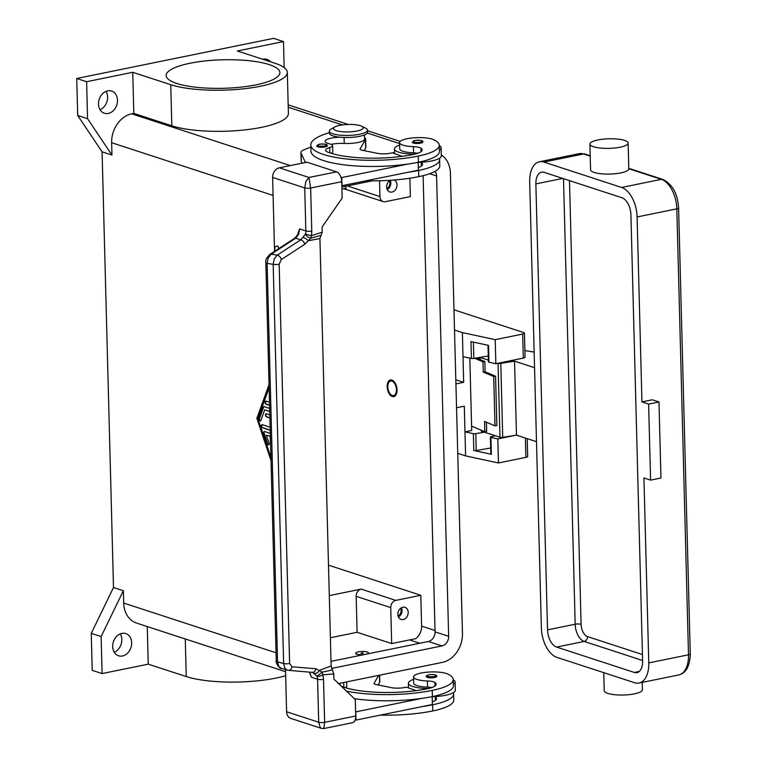 <?xml version="1.0" encoding="UTF-8"?>
<svg xmlns="http://www.w3.org/2000/svg" width="767" height="767" viewBox="0 0 767 767"><rect width="100%" height="100%" fill="white"/><g stroke="black" fill="none" stroke-linecap="round" stroke-linejoin="round"><path stroke-width="1.15" d="M396.443 389.694A7.43 4.142 78.5 0 1 390.489 394.238A7.43 4.142 78.5 0 1 387.805 386.875A7.43 4.142 78.5 0 1 388.294 383.452A7.43 4.142 78.5 0 1 393.068 381.707A7.43 4.142 78.5 0 1 396.443 389.694M394.238 396.481A8.495 4.736 78.5 0 1 391.122 394.909L390.489 394.238M397.057 389.895A8.495 4.736 78.5 0 1 393.816 396.606A8.495 4.736 78.5 0 1 387.182 386.673A8.495 4.736 78.5 0 1 390.422 379.962A8.495 4.736 78.5 0 1 397.057 389.895M388.294 383.452L388.61 382.58A8.495 4.736 78.5 0 1 390.863 379.914M328.487 565.154L420.795 595.288L421.601 626.112A12.742 10.086 -71.9 0 1 415.676 638.681L391.678 643.571L390.739 607.608A6.366 5.043 -71.9 0 1 395.753 600.388L420.795 595.288M409.875 178.203L410.355 196.601L385.312 201.702A6.366 5.043 108.1 0 1 383.174 201.596L343.789 188.74M392.646 152.94L394.506 152.556L392.646 152.94M285.669 675.708A64.303 16.117 178.5 0 1 186.247 676.561L148.252 664.164L102.097 673.57L92.222 670.348L91.254 633.35L113.497 587.503L102.088 151.828L111.963 155.049L111.637 142.72A25.484 20.163 -71.9 0 1 131.723 113.832L133.822 113.401L132.749 72.299L86.604 81.705L87.572 118.703L111.963 155.049M113.497 587.503L123.372 590.724L123.698 603.054L276.062 652.784M271.029 460.612L256.859 418.312L269.035 384.612M269.054 385.437L257.204 418.245L270.991 459.414M269.121 387.699L257.933 418.667L270.943 457.525M102.088 151.828L77.697 115.472L87.572 118.703M77.697 115.472L76.729 78.483L86.604 81.705M76.729 78.483L273.608 38.35L283.483 41.571L284.164 67.544M283.483 41.571L237.339 50.977L275.334 63.383A64.303 16.117 178.5 0 1 287.318 72.357A64.303 16.117 178.5 0 1 242.871 88.895A64.303 16.117 178.5 0 1 170.744 84.706L132.749 72.299M256.101 84.83A56.873 14.257 178.5 0 1 197.205 87.38A56.873 14.257 178.5 0 1 166.19 75.53A56.873 14.257 178.5 0 1 189.986 63.249A56.873 14.257 178.5 0 1 248.882 60.708A56.873 14.257 178.5 0 1 279.888 72.549A56.873 14.257 178.5 0 1 256.101 84.83M270.626 445.157A1.592 0.892 78.5 0 1 270.387 444.122L270.185 436.413L266.312 435.148L268.891 442.875A1.592 0.892 78.5 0 1 268.431 444.937A1.592 0.892 78.5 0 1 267.328 443.892L263.886 433.595A1.592 0.892 78.5 0 1 264.347 431.524A1.592 0.892 78.5 0 1 264.625 431.543L270.31 433.403M269.581 405.35L266.13 404.228A1.592 0.892 78.5 0 1 265.181 402.617A1.592 0.892 78.5 0 1 265.775 401.122A1.592 0.892 78.5 0 1 266.053 401.141L269.495 402.263M269.744 411.515L264.692 409.866L260.895 420.393A1.592 0.892 78.5 0 1 260.387 420.92A1.592 0.892 78.5 0 1 259.371 420.086A1.592 0.892 78.5 0 1 259.246 418.331L263.292 407.124A1.592 0.892 78.5 0 1 263.8 406.587A1.592 0.892 78.5 0 1 264.078 406.606L269.658 408.428M269.907 417.986L266.465 416.865A1.592 0.892 78.5 0 1 265.516 415.263A1.592 0.892 78.5 0 1 266.111 413.758A1.592 0.892 78.5 0 1 266.379 413.777L269.831 414.909M270.233 430.316L262.41 427.765A1.592 0.892 78.5 0 1 261.461 426.164A1.592 0.892 78.5 0 1 262.046 424.659A1.592 0.892 78.5 0 1 262.324 424.678L270.157 427.238M264.529 431.524A1.592 0.892 -101.5 0 0 264.232 433.528L267.673 443.815A1.592 0.892 -101.5 0 0 268.594 444.87M266.312 435.148L270.387 436.298M265.957 401.122A1.592 0.892 -101.5 0 0 265.555 402.704A1.592 0.892 -101.5 0 0 266.475 404.151L269.572 405.168M263.982 406.587A1.592 0.892 -101.5 0 0 263.637 407.047L259.591 418.255A1.592 0.892 -101.5 0 0 259.658 419.875A1.592 0.892 -101.5 0 0 260.55 420.853M264.692 409.866L269.735 411.333M262.228 424.659A1.592 0.892 -101.5 0 0 261.825 426.251A1.592 0.892 -101.5 0 0 262.755 427.698L270.224 430.134M266.283 413.758A1.592 0.892 -101.5 0 0 265.881 415.35A1.592 0.892 -101.5 0 0 266.811 416.797L269.907 417.804M91.254 633.35L101.129 636.581L123.372 590.724M102.097 673.57L101.129 636.581M285.564 671.7L136.516 623.053A25.484 20.163 -71.9 0 1 123.698 603.054M287.318 72.357L288.402 113.458A64.303 16.117 178.5 0 1 243.944 129.997A64.303 16.117 178.5 0 1 171.827 125.807L133.822 113.401M403.202 619.535A6.366 5.043 -71.9 0 1 401.064 619.42A6.366 5.043 -71.9 0 1 397.939 613.101A6.366 5.043 -71.9 0 1 402.876 607.205A6.366 5.043 -71.9 0 1 405.014 607.311A6.366 5.043 -71.9 0 1 408.14 613.629A6.366 5.043 -71.9 0 1 403.202 619.535M329.283 595.614L361.19 589.104A6.366 5.043 108.1 0 0 356.166 596.333L357.115 632.296L330.385 637.741M391.678 643.571L357.115 632.296M379.56 180.772L379.972 196.592A6.366 5.043 108.1 0 0 383.174 201.596M394.2 179.996A6.366 5.043 -71.9 0 1 396.903 186.419A6.366 5.043 -71.9 0 1 392.004 192.076A6.366 5.043 -71.9 0 1 389.866 191.971A6.366 5.043 -71.9 0 1 386.664 186.544A6.366 5.043 -71.9 0 1 390.24 180.293A6.366 5.043 108.1 0 1 387.249 189.535M398.437 616.994A6.366 5.043 108.1 0 0 401.467 607.723M398.083 616.016A5.225 4.132 108.1 0 0 400.604 608.308M386.894 188.557A5.225 4.132 108.1 0 0 389.406 180.849M345.495 186.276A6.366 5.043 108.1 0 0 346.185 188.251L341.929 189.123M148.252 664.164L147.264 626.562M122.48 655.986A11.678 9.242 -71.9 0 1 118.559 655.785A11.678 9.242 -71.9 0 1 112.826 644.203A11.678 9.242 -71.9 0 1 121.886 633.379A11.678 9.242 -71.9 0 1 125.807 633.58A11.678 9.242 -71.9 0 1 131.531 645.162A11.678 9.242 -71.9 0 1 122.48 655.986M114.245 652.257A11.678 9.242 108.1 0 0 120.237 633.887M108.272 113.449A11.678 9.242 -71.9 0 1 104.35 113.248A11.678 9.242 -71.9 0 1 98.627 101.666A11.678 9.242 -71.9 0 1 107.677 90.842A11.678 9.242 -71.9 0 1 111.599 91.043A11.678 9.242 -71.9 0 1 117.322 102.615A11.678 9.242 -71.9 0 1 108.272 113.449M100.036 109.719A11.678 9.242 108.1 0 0 106.028 91.35M262.688 59.251A11.678 9.242 -71.9 0 1 263.11 59.155A11.678 9.242 -71.9 0 1 267.031 59.356A11.678 9.242 -71.9 0 1 270.598 61.83M363.117 654.807A6.366 1.601 178.5 0 1 356.923 654.309A6.366 1.601 178.5 0 1 355.735 653.417A6.366 1.601 178.5 0 1 355.744 653.321M368.457 652.985A6.366 1.601 178.5 0 1 368.467 653.091A6.366 1.601 178.5 0 1 367.719 653.867M367.278 651.988A6.366 1.601 178.5 0 1 368.467 652.88A6.366 1.601 178.5 0 1 364.066 654.519A6.366 1.601 178.5 0 1 356.914 654.107A6.366 1.601 178.5 0 1 355.725 653.216A6.366 1.601 178.5 0 1 360.135 651.576A6.366 1.601 178.5 0 1 367.278 651.988M363.136 652.842L360.95 653.216L363.136 652.842M363.021 653.244L361.18 653.292M341.411 686.292A14.861 3.73 -1.5 0 0 341.708 686.417A59.462 14.909 -1.5 0 0 427.296 688.795A21.236 5.321 -1.5 0 0 436.174 684.212A21.236 5.321 -1.5 0 0 434.918 682.467A10.613 2.665 -1.5 0 0 427.401 680.962A18.053 4.525 178.5 0 1 415.57 678.939A18.053 4.525 178.5 0 1 413.547 676.935A18.053 4.525 178.5 0 1 427.267 672.17A18.053 4.525 178.5 0 1 447.612 673.982A50.229 12.588 178.5 0 1 453.239 679.562A50.229 12.588 178.5 0 1 432.233 690.405A67.956 17.037 178.5 0 1 346.463 691.125M340.73 683.1A14.861 3.73 -1.5 0 0 339.599 684.557M436.902 676.321A5.311 1.333 178.5 0 1 434.678 677.472A5.311 1.333 178.5 0 1 429.184 677.702A5.311 1.333 178.5 0 1 426.289 676.599C425.81 676.063 426.653 675.459 428.83 674.778C431.965 674.337 434.41 674.481 436.174 675.219L436.902 676.321M431.869 687.568A10.613 2.665 -1.5 0 0 427.564 687.127A18.053 4.525 178.5 0 1 415.733 685.104A18.053 4.525 178.5 0 1 413.71 683.1L413.547 676.935M453.239 679.562L453.402 685.727A50.229 12.588 178.5 0 1 432.396 696.57A67.956 17.037 178.5 0 1 422.042 698.353A67.956 17.037 178.5 0 1 354.335 698.651M453.249 679.811A23.355 5.858 178.5 0 1 455.109 682.016A23.355 5.858 178.5 0 1 453.364 684.317M428.6 688.507A23.355 5.858 178.5 0 1 412.761 686.494A23.355 5.858 178.5 0 1 408.399 683.234A23.355 5.858 178.5 0 1 413.614 679.38M432.185 696.695A23.355 5.858 -1.5 0 0 434.831 696.589A23.355 5.858 178.5 0 0 453.335 692.687A23.355 5.858 -1.5 0 0 455.32 690.233L455.109 682.016M346.655 681.892L346.77 686.129A10.613 2.665 178.5 0 1 345.121 687.606M374.104 676.293A15.925 3.988 178.5 0 1 369.387 677.261M453.335 692.687A50.229 12.588 178.5 0 1 453.623 693.943L453.776 700.108A50.229 12.588 178.5 0 1 432.77 710.951A67.956 17.037 178.5 0 1 380.384 715.112M453.623 693.943A50.229 12.588 178.5 0 1 432.607 704.787A67.956 17.037 178.5 0 1 422.262 706.57L432.387 704.509L432.185 696.609M432.32 701.92A21.236 5.321 -1.5 0 0 436.557 698.593A21.236 5.321 -1.5 0 0 435.301 696.858A10.613 2.665 -1.5 0 0 434.831 696.589M378.658 675.363L374.123 683.196A6.366 1.601 -1.5 0 0 374.056 683.435A6.366 1.601 -1.5 0 0 376.146 684.557L391.314 687.635A10.613 2.665 -1.5 0 0 404.612 687.5L406.337 687.155L416.193 690.636M378.083 684.95L379.655 682.237A16.989 4.257 -1.5 0 0 379.838 681.585L379.675 675.161M422.042 698.353L355.783 711.862L356.003 720.079L422.262 706.57M355.198 719.82L356.003 720.079M439.376 149.996A23.355 5.858 -1.5 0 0 441.111 147.695L441.332 155.912A23.355 5.858 178.5 0 1 439.338 158.366A50.229 12.588 178.5 0 1 439.625 159.622L439.788 165.787A50.229 12.588 178.5 0 1 418.782 176.64A67.956 17.037 178.5 0 1 366.386 180.791M439.625 159.622A50.229 12.588 178.5 0 1 418.619 170.466A67.956 17.037 178.5 0 1 408.265 172.249L341.833 185.7M418.331 167.599A21.236 5.321 -1.5 0 0 422.559 164.272A21.236 5.321 -1.5 0 0 421.304 162.537A10.613 2.665 -1.5 0 0 420.834 162.268A23.355 5.858 178.5 0 1 418.197 162.383M399.626 145.059A23.355 5.858 -1.5 0 0 394.411 148.923A23.355 5.858 -1.5 0 0 398.763 152.182A23.355 5.858 -1.5 0 0 414.602 154.186M441.111 147.695A23.355 5.858 -1.5 0 0 439.261 145.49M417.871 153.247A10.613 2.665 -1.5 0 0 413.566 152.815A18.053 4.525 178.5 0 1 401.745 150.783A18.053 4.525 178.5 0 1 399.722 148.779L399.559 142.614A18.053 4.525 178.5 0 1 413.269 137.849A18.053 4.525 178.5 0 1 433.623 139.671A50.229 12.588 178.5 0 1 439.251 145.241A50.229 12.588 178.5 0 1 418.236 156.085A67.956 17.037 178.5 0 1 347.854 159.124A67.956 17.037 178.5 0 1 310.798 144.973A67.956 17.037 178.5 0 1 329.35 132.701M340.107 137.216A14.861 3.73 -1.5 0 0 325.103 141.339A14.861 3.73 -1.5 0 0 329.484 143.851A10.613 2.665 178.5 0 1 332.61 145.644A10.613 2.665 178.5 0 1 329.695 147.561A14.861 3.73 -1.5 0 0 325.611 150.255A14.861 3.73 -1.5 0 0 327.71 152.096A59.462 14.909 -1.5 0 0 413.298 154.474A21.236 5.321 -1.5 0 0 422.186 149.891A21.236 5.321 -1.5 0 0 420.93 148.146A10.613 2.665 -1.5 0 0 413.413 146.65A18.053 4.525 178.5 0 1 401.582 144.618A18.053 4.525 178.5 0 1 399.559 142.614M327.308 145.778A5.311 1.333 178.5 0 1 325.083 146.928A5.311 1.333 178.5 0 1 319.59 147.168A5.311 1.333 178.5 0 1 316.694 146.056L319.235 144.244C324.93 143.765 327.624 144.282 327.308 145.778M422.905 142A5.311 1.333 178.5 0 1 420.69 143.151A5.311 1.333 178.5 0 1 415.187 143.391A5.311 1.333 178.5 0 1 412.291 142.279L414.842 140.466C420.537 139.987 423.221 140.505 422.905 142M364.459 134.934L364.574 139.067A15.925 3.988 178.5 0 1 344.239 143.429A14.861 3.73 -1.5 0 0 331.181 144.359M361.717 126.219L365.6 128.127A19.108 4.794 178.5 0 1 367.527 130.15L367.575 132.202A19.108 4.794 178.5 0 1 354.364 137.12A19.108 4.794 178.5 0 1 332.926 135.874A19.108 4.794 178.5 0 1 329.369 133.209L329.311 131.147A19.108 4.794 178.5 0 1 331.133 129.029L334.911 126.929A14.861 3.73 178.5 0 1 360.442 125.721A14.861 3.73 178.5 0 1 361.717 126.219A14.861 3.73 178.5 0 1 355.955 131.195A14.861 3.73 178.5 0 1 336.262 130.649A14.861 3.73 178.5 0 1 334.911 126.929M367.527 130.15A19.108 4.794 178.5 0 1 354.316 135.059A19.108 4.794 178.5 0 1 332.878 133.813A19.108 4.794 178.5 0 1 329.311 131.147M439.251 145.241L439.414 151.406A50.229 12.588 178.5 0 1 418.398 162.249A67.956 17.037 178.5 0 1 408.054 164.033A67.956 17.037 178.5 0 1 310.961 151.137L310.798 144.973M332.61 145.644L332.773 151.808A10.613 2.665 178.5 0 1 331.133 153.285M439.338 158.366A23.355 5.858 178.5 0 1 420.834 162.268M418.188 162.297L418.398 170.188L408.265 172.249M302.112 163.17L301.287 161.444A21.236 5.321 178.5 0 1 301.153 160.859L300.932 152.643A21.236 5.321 -1.5 0 0 301.076 153.218L305.448 162.489M323.779 728.564L352.475 722.715A8.495 4.736 -101.5 0 0 354.431 721.344A8.495 4.736 -101.5 0 0 355.725 716.004L355.294 699.562L333.923 679.131L333.779 673.915L331.133 665.986L319.935 238.537L308.209 240.761A4.247 1.544 -146.2 0 0 302.85 237.425L300.702 239.841L277.251 255.114L274.183 258.949L273.167 264.337L283.627 663.57A4.247 1.064 -1.5 0 0 286.637 663.81A4.247 1.064 -1.5 0 0 289.629 663.417L279.169 264.174L281.288 259.572L304.729 244.299L310.884 238.115A4.247 2.253 -108.1 0 0 311.143 235.785A12.742 10.086 108.1 0 0 311.766 231.04L310.645 188.02L341.727 181.683A8.495 4.736 -101.5 0 0 340.126 175.403A8.495 4.736 -101.5 0 0 336.579 171.856L308.948 177.484L305.87 181.463L304.72 187.915L305.841 230.934L299.629 228.902L298.334 232.324C298.095 234.203 296.771 236.246 294.365 238.441A4.247 2.55 -123.1 0 0 294.355 238.441M341.727 181.683L342.159 198.126L322.082 227.013L322.217 232.219L319.935 238.537M274.557 251.336L272.621 177.445L304.72 187.915A4.247 1.064 178.5 0 0 307.481 188.279A4.247 1.064 178.5 0 0 310.645 188.02L308.948 177.484L279.313 167.82L306.944 162.182L336.579 171.856M279.313 167.82A8.495 6.721 108.1 0 0 274.49 171.223A8.495 6.721 108.1 0 0 272.621 177.445M402.196 156.315L392.349 152.834L390.624 153.189A10.613 2.665 178.5 0 1 377.326 153.314L362.158 150.236A6.366 1.601 178.5 0 1 360.059 149.114A6.366 1.601 178.5 0 1 360.135 148.875L365.447 139.699A16.989 4.257 -1.5 0 0 365.629 139.038A16.989 4.257 -1.5 0 0 364.536 137.59M365.629 139.038L365.849 147.264A16.989 4.257 178.5 0 1 365.667 147.916L364.095 150.629M342.005 185.758L341.794 177.541L408.054 164.033M340.922 177.254L341.794 177.541M310.856 147.005L304.47 149.575A21.236 5.321 -1.5 0 0 300.932 152.643M309.369 672.074L311.373 677.194L317.586 679.226L318.708 722.236L320.165 727.404L321.517 728.429L323.808 728.564L324.633 722.341L323.511 679.322A12.742 10.086 108.1 0 0 322.639 674.883A4.247 2.464 -94.7 0 0 322.245 672.103L332.456 669.936M355.725 716.004L324.633 722.341A4.247 1.064 -1.5 0 1 321.469 722.6A4.247 1.064 -1.5 0 1 318.708 722.236L286.609 711.766A8.495 6.721 108.1 0 0 288.785 717.164A8.495 6.721 108.1 0 0 290.885 718.43L321.565 728.439M286.609 711.766L285.506 669.581M274.586 251.317L275.075 246.734L277.817 245.967L278.891 248.518M312.61 672.343L317.011 676.264L322.245 672.103L315.841 668.766L291.949 666.772L289.629 663.417M311.373 677.194L309.734 672.103M279.169 264.174A4.247 1.064 178.5 0 1 276.178 264.567A4.247 1.064 178.5 0 1 273.167 264.337L267.117 263.378A4.247 1.064 178.5 0 1 265.842 262.659L276.273 661.125C274.912 660.809 279.313 669.361 281.307 668.393L278.833 666.504L277.549 661.854L267.117 263.378L268.134 257.99L271.202 254.155L295.688 238.201L298.603 234.29L299.629 228.902M302.85 237.425L305.429 234.098L311.143 235.785L322.217 232.219M304.729 244.299A4.247 2.55 -123.1 0 0 303.166 241.375A4.247 2.55 -123.1 0 0 300.702 239.841L295.688 238.201A4.247 2.55 -123.1 0 0 294.365 238.432L269.879 254.385A4.247 2.55 -123.1 0 0 269.869 254.395A4.247 2.55 -123.1 0 0 269.744 254.481M281.307 668.393L287.376 670.118L284.902 668.23L283.627 663.57L277.549 661.854A4.247 1.064 178.5 0 1 276.273 661.135M288.536 670.32L288.124 670.253A4.247 3.087 -85.2 0 0 288.536 670.329A4.247 3.087 -85.2 0 0 288.565 670.329A4.247 3.087 -85.2 0 0 290.54 669.591A4.247 3.087 -85.2 0 0 291.949 666.772M312.025 672.256A4.247 3.087 -85.2 0 0 312.447 672.333A4.247 3.087 -85.2 0 0 312.457 672.333A4.247 3.087 -85.2 0 0 314.432 671.585A4.247 3.087 -85.2 0 0 315.841 668.766M331.133 665.986L319.455 670.32A4.247 2.915 -49.3 0 1 314.259 673.234M311.766 231.04A4.247 1.064 178.5 0 1 308.602 231.298A4.247 1.064 178.5 0 1 305.841 230.934A8.495 6.721 -71.9 0 1 305.429 234.098A4.247 2.033 -140 0 0 310.702 238.115A4.247 2.033 -140 0 0 310.884 238.115L321.076 235.392M456.547 407.756L464.303 406.174L465.607 455.905L498.445 462.961L525.903 457.362A4.247 1.064 -1.5 0 0 527.677 456.442L527.217 438.647M465.607 455.905L457.746 453.335M454.515 330.031L462.376 332.6L463.009 356.645L463.68 382.33L455.924 383.912M469.816 358.112L471.715 430.488L464.984 431.859L473.383 433.662A2.119 0.537 -1.5 0 0 475.789 433.652L484.361 432.176M453.987 309.81L523.66 332.542A4.247 1.064 178.5 0 1 524.455 333.137A4.247 1.064 178.5 0 1 522.672 334.057L495.214 339.656L462.376 332.6M495.214 339.656L495.846 363.702L523.305 358.103A4.247 1.064 -1.5 0 0 525.079 357.182L524.455 333.137M463.009 356.645L471.408 358.448L470.967 341.603L488.512 345.371L488.953 362.216L495.846 363.702M463.68 382.33L455.819 379.77M515.673 435.272L497.812 438.916L498.445 462.961M495.453 435.79L491.292 436.644A2.119 0.537 -1.5 0 0 490.41 437.104A2.119 0.537 -1.5 0 0 490.928 437.439L491.369 454.285L473.824 450.517L473.383 433.662M497.812 438.916L490.928 437.439M488.953 362.216A2.119 0.537 178.5 0 1 488.435 361.89L488.004 345.255M488.282 355.936L473.824 358.438A2.119 0.537 178.5 0 1 471.408 358.448M490.688 448.005L476.23 450.507A2.119 0.537 178.5 0 1 473.824 450.517M491.369 454.285A2.119 0.537 178.5 0 1 490.851 453.949L490.41 437.104M471.6 426.126L484.821 431.706L484.552 421.428L495.003 425.848L496.863 425.541L495.568 376.213L493.718 376.52L495.003 425.848M493.718 376.52L483.258 372.11L482.989 361.832L474.62 358.294M476.451 357.978L484.84 361.525L485.108 371.803L483.258 372.11M485.108 371.803L495.568 376.213M486.431 422.224L486.671 431.399L484.821 431.706M484.84 361.525L482.989 361.832M488.387 360.135L480.008 357.403A4.247 1.064 178.5 0 1 479.941 357.384M534.561 367.7L514.532 361.161L500.784 363.376A2.119 0.537 178.5 0 1 498.042 363.29L497.975 363.261M524.906 350.596L534.148 352.072M641.941 401.908L648.604 404.084L658.968 401.966L652.305 399.799L641.941 401.908L637.099 216.946A25.484 14.218 -101.5 0 0 621.634 187.455L661.355 179.353L628.796 168.73A19.108 4.794 178.5 0 1 628.796 168.769A19.108 4.794 178.5 0 1 620.8 172.901A19.108 4.794 178.5 0 1 601.012 173.754A19.108 4.794 178.5 0 1 590.58 169.775L589.909 144.081A19.108 4.794 -1.5 0 0 600.331 148.06A19.108 4.794 -1.5 0 0 620.129 147.206A19.108 4.794 -1.5 0 0 628.125 143.084A19.108 4.794 -1.5 0 0 617.703 139.095A19.108 4.794 -1.5 0 0 597.905 139.958A19.108 4.794 -1.5 0 0 589.909 144.081M621.634 187.455L543.861 162.067A25.484 14.218 -101.5 0 0 539.422 161.76A25.484 14.218 -101.5 0 0 529.69 181.894L541.368 627.847A25.484 14.218 -101.5 0 0 556.832 657.348L634.606 682.726A25.484 14.218 -101.5 0 0 639.055 683.033A25.484 14.218 -101.5 0 0 648.777 662.899L643.935 477.946L650.598 480.123L660.962 478.004L658.968 401.966M603.754 672.659L604.223 690.731A19.108 4.794 -1.5 0 0 614.645 694.71A19.108 4.794 -1.5 0 0 634.443 693.857A19.108 4.794 -1.5 0 0 642.439 689.734L642.247 682.381M648.604 404.084L650.598 480.123M544.129 172.345L621.903 197.733A14.861 8.293 78.5 0 1 630.925 214.933L642.602 660.886A14.861 8.293 78.5 0 1 636.926 672.63A14.861 8.293 78.5 0 1 634.338 672.448L556.564 647.07A14.861 8.293 78.5 0 1 547.542 629.86L535.865 183.907A14.861 8.293 78.5 0 1 541.54 172.163A14.861 8.293 78.5 0 1 544.129 172.345M481.139 430.153L481.149 430.795A4.247 1.064 -1.5 0 0 481.944 431.38L499.979 437.267A2.119 0.537 -1.5 0 0 502.721 437.363L516.479 435.148L514.532 361.161M516.479 435.148L536.497 441.677M435.071 171.319A8.495 6.721 -71.9 0 1 436.586 175.969L448.647 636.303A8.495 6.721 -71.9 0 1 441.955 645.939L331.612 668.431M341.871 187.014L372.053 180.859M331.008 661.355L428.37 641.5A8.495 6.721 108.1 0 0 435.062 631.874L423.116 175.653M441.303 154.924A25.484 20.163 -71.9 0 1 450.402 173.15L462.463 633.494A25.484 20.163 -71.9 0 1 442.377 662.381L338.544 683.541M435.023 630.493L421.601 626.112M111.637 142.72L273.09 195.412M131.723 113.832L290.281 165.576M288.239 107.227L342.427 124.906M367.316 133.036L399.578 143.563M419.817 643.245L409.616 639.918M390.739 607.608L356.166 596.333M395.753 600.388L361.19 589.104M379.972 196.592L347.259 185.921M186.247 676.561L185.259 638.969M170.744 84.706L171.827 125.807M428.983 674.797A4.458 1.122 178.5 0 1 435.196 674.902A4.458 1.122 178.5 0 1 434.16 676.484A4.458 1.122 178.5 0 1 427.948 676.379A4.458 1.122 178.5 0 1 428.983 674.797M427.564 687.127L427.401 680.962M432.396 696.57L432.233 690.405M435.014 686.005L434.918 682.467M343.827 687.184L343.702 682.496M432.77 710.951L432.607 704.787M435.388 700.396L435.301 696.858M379.473 675.2L379.655 682.237M374.123 683.196L374.133 683.675M418.619 170.466L418.782 176.64M421.304 162.537L421.399 166.075M324.575 145.941A4.458 1.122 178.5 0 1 318.353 145.835A4.458 1.122 178.5 0 1 319.388 144.254A4.458 1.122 178.5 0 1 325.601 144.359A4.458 1.122 178.5 0 1 324.575 145.941M420.172 142.163A4.458 1.122 178.5 0 1 413.95 142.058A4.458 1.122 178.5 0 1 414.985 140.476A4.458 1.122 178.5 0 1 421.208 140.582A4.458 1.122 178.5 0 1 420.172 142.163M344.086 137.475L344.239 143.429M418.236 156.085L418.398 162.249M413.413 146.65L413.566 152.815M420.93 148.146L421.025 151.693M329.695 147.561L329.829 152.873M360.145 149.364L360.135 148.875M365.667 147.916L365.447 139.699M301.287 161.444L301.076 153.218M333.779 673.915L322.639 674.883A4.247 1.87 158.7 0 1 317.011 676.264A8.495 6.721 -71.9 0 1 317.586 679.226A4.247 1.064 -1.5 0 0 320.347 679.591A4.247 1.064 -1.5 0 0 323.511 679.322M281.288 259.572A4.247 2.55 -123.1 0 0 279.725 256.648A4.247 2.55 -123.1 0 0 277.251 255.114L271.202 254.155A4.247 2.55 -123.1 0 0 269.879 254.385C266.456 257.865 265.114 260.617 265.842 262.65M522.672 334.057L523.305 358.103M525.395 438.053L525.903 457.362M475.789 433.652L476.23 450.507M473.392 342.12L473.824 358.438M539.422 161.76L579.143 153.668A25.484 14.218 78.5 0 1 583.582 153.975L590.226 156.142M579.143 153.668L585.01 154.042A4.247 3.365 108.1 0 0 583.582 153.975L543.861 162.067M648.777 662.899L688.498 654.807A25.484 14.218 78.5 0 1 678.776 674.941C686.091 673.11 689.917 666.092 690.271 653.887L678.594 207.934C677.664 193.6 672.391 184.099 662.784 179.43A4.247 3.365 108.1 0 0 661.355 179.353A25.484 14.218 78.5 0 1 676.82 208.854L688.498 654.807A4.247 1.064 -1.5 0 0 690.214 654.069A4.247 1.064 -1.5 0 0 690.271 653.887A4.247 1.064 -1.5 0 0 690.204 653.705M678.594 207.934A4.247 1.064 178.5 0 1 678.536 208.116A4.247 1.064 178.5 0 1 676.82 208.854L637.099 216.946M634.338 672.448L639.247 671.451M563.505 178.673L575.173 624.233A14.861 8.293 -101.5 0 0 584.195 641.433A4.247 3.365 108.1 0 0 586.602 639.736A4.247 3.365 108.1 0 0 587.541 636.62A10.613 5.925 78.5 0 1 581.098 624.328L569.478 180.619M642.439 654.539L587.541 636.62M547.542 629.86L575.173 624.233A4.247 1.064 178.5 0 1 578.337 623.964A4.247 1.064 178.5 0 1 581.098 624.328M556.564 647.07L584.195 641.433L642.593 660.492M535.865 183.907L562.767 178.423M481.944 431.38L481.916 430.479M480.065 359.512L480.008 357.403M499.979 437.267L498.042 363.29M502.721 437.363L500.784 363.376M436.586 175.969L429.654 173.706M441.955 645.939L428.37 641.5M448.647 636.303L435.062 631.874M288.171 104.849L348.256 124.455M367.537 130.754L400.173 141.396M378.869 685.113L378.831 683.656M408.399 683.234L408.523 687.922M364.843 149.344L364.881 150.792M394.535 153.601L394.411 148.923M288.565 670.329L312.878 672.419M590.216 155.749L585.01 154.042M628.796 168.769L628.125 143.084M662.784 179.43L628.787 168.337M639.055 683.033L678.776 674.941M479.231 357.499L479.279 359.177"/></g></svg>
